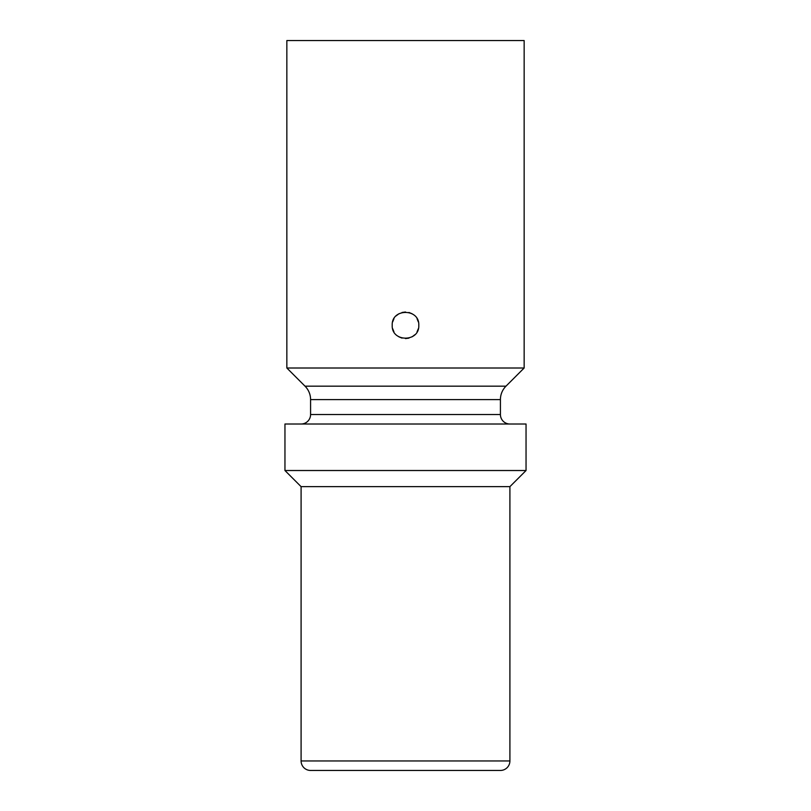 <?xml version="1.0" encoding="UTF-8"?>
<svg xmlns="http://www.w3.org/2000/svg" width="811" height="811" viewBox="0 0 811 811"><rect width="100%" height="100%" fill="white"/><g stroke="black" fill="none" stroke-linecap="round" stroke-linejoin="round"><path stroke-width="1.22" d="M524.149 40.55L286.851 40.55L286.851 368.012L524.149 368.012L524.149 40.55M418.79 325.292C419.642 342.435 391.368 342.424 392.21 325.292C391.358 308.16 419.632 308.17 418.79 325.292M301.094 424.011A9.489 9.489 0 0 0 310.583 414.512L310.583 399.6A18.988 18.988 0 0 0 305.027 386.178L286.851 368.012M509.906 424.011A9.489 9.489 0 0 1 500.417 414.512L500.417 399.6A18.988 18.988 0 0 1 505.973 386.178L524.149 368.012M526.045 424.011L284.955 424.011L284.955 470.522L526.045 470.522L526.045 424.011M509.906 760.961L301.094 760.961A9.489 9.489 0 0 0 310.583 770.45L500.417 770.45A9.489 9.489 0 0 0 509.906 760.961L509.906 486.651L301.094 486.651L284.955 470.522M509.906 486.651L526.045 470.522M301.094 760.961L301.094 486.651M418.375 321.997L417.036 318.703M412.15 313.796L408.947 312.458M405.51 312.012L402.063 312.458M398.86 313.786L396.123 315.885M393.984 318.662L392.646 321.916M392.636 328.617L393.953 331.881M398.86 336.808L402.053 338.126M405.49 338.582L408.937 338.136M412.16 336.798L414.857 334.73M417.026 331.902L418.354 328.678M505.973 386.178L305.027 386.178M500.417 399.6L310.583 399.6M500.417 414.512L310.583 414.512"/></g></svg>
